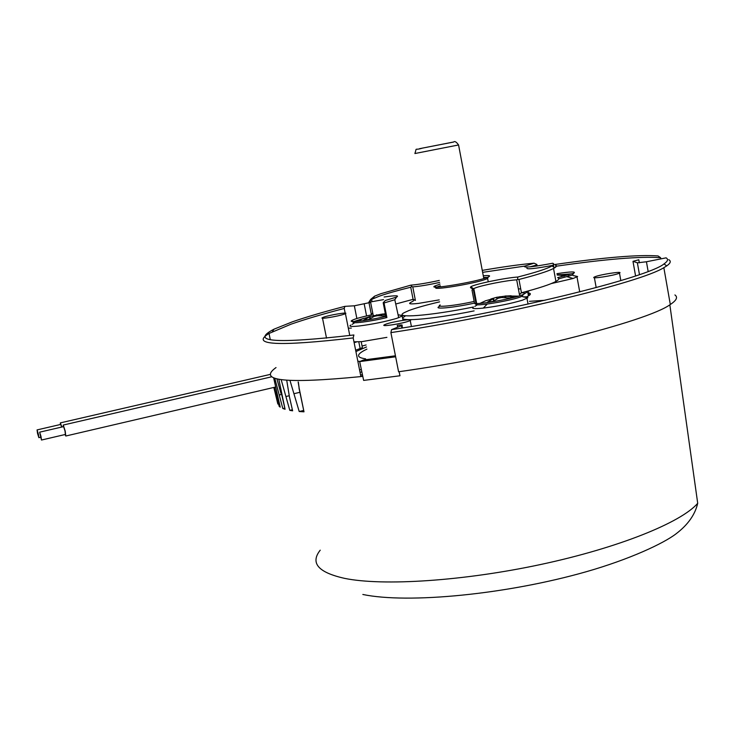 <?xml version="1.0" encoding="UTF-8"?>
<svg xmlns="http://www.w3.org/2000/svg" width="740" height="740" viewBox="0 0 740 740"><rect width="100%" height="100%" fill="white"/><g stroke="black" fill="none" stroke-linecap="round" stroke-linejoin="round"><path stroke-width="1.11" d="M38.388 434.167L38.869 437.664L37.537 433.409L37.065 429.912L38.388 434.167M37.065 429.912L60.708 424.436L61.698 427.063M60.338 424.529L60.347 422.892L61.846 427.026M63.224 426.703L63.242 425.047L65.203 431.059L65.786 436.017L65.055 434.537M41.005 436.489L41.477 440.032L39.645 432.169L41.005 436.489M39.645 432.169L63.603 426.619L65 430.911L65.425 434.445L41.477 440.032M527.898 292.022L528.046 293.678M365.615 358.835C356.661 357.587 356.227 354.784 364.321 350.418L366.92 349.123M558.774 278.804L572.048 275.16L573.232 273.902M557.655 277.639L573.685 273.245C576.479 271.395 570.891 271.543 556.933 273.68M476.033 303.511L473.387 289.553L471.99 289.988L474.534 303.4L476.227 304.538C478.919 306.231 513.828 300.061 521.543 296.5L522.588 296.009M474.691 303.372C478.91 304.815 514.763 298.35 522.718 294.705L523.356 294.418C525.594 293.299 524.91 292.762 521.312 292.809L519.471 294.724L516.696 279.85C507.353 280.247 481.897 285.233 475.117 288.008L473.517 288.748L470.76 286.787C474.349 284.206 505.855 277.685 517.76 277.047L517.621 279.211L516.696 279.85M412.911 299.635L415.399 300.412L413.216 299.312L396.011 303.937M411.792 286.528L410.876 285.15L380.813 293.715L374.616 296.157L370.666 299.404L368.89 302.151L371.61 299.376L379.296 296.194C386.918 293.512 397.399 290.524 410.737 287.231L411.792 286.528L412.772 286.87L415.399 300.412M619.149 273.264L619.482 273.097C623.996 270.831 599.502 274.596 594.673 276.899L594.285 277.093C589.651 279.378 614.45 275.567 619.149 273.264M409.312 320.92L410.228 320.494C414.955 318.098 391.876 321.687 385.438 324.342L384.43 324.795C379.592 327.21 402.995 323.574 409.312 320.92M344.313 314.102L345.423 313.631C349.114 311.771 329.522 314.963 323.593 317.183L322.409 317.682C318.625 319.56 338.467 316.332 344.313 314.102M344.896 306.351L344.23 308.46C322.871 314.038 305.121 319.282 290.996 324.203L269.018 333.472C249.87 345.127 277.925 346.607 353.193 337.921L353.877 334.98C275.724 343.989 249.093 342.056 273.994 329.189L292.393 321.817C306.323 316.998 323.824 311.836 344.896 306.351L354.34 305.796L370.647 302.392M529.951 266.863L536.343 265.124L536.519 266.058M572.464 273.754L561.651 274.596M482.267 270.387C503.061 266.807 520.34 264.411 534.077 263.181L536.879 264.467L536.343 265.124M398.712 317.728L394.809 299.746L396.548 297.101L385.411 300.459L383.19 302.706L384.032 302.975L386.891 317.543L386.049 317.266L383.19 302.725L385.864 316.35M363.858 318.32L353.877 321.549M373.219 315.453L370.555 301.948L383.524 299.617M394.809 299.746L384.032 302.975M344.23 308.46L345.154 313.103M396.548 297.101C399.591 295.399 395.447 295.362 384.115 296.999M439.662 282.412C428.395 284.882 419.432 286.371 412.772 286.87M410.876 285.15C418.007 284.567 427.48 282.995 439.283 280.432M366.494 346.968L355.903 351.546M357.836 361.231L360.121 361.416M361.397 369.769L359.501 369.602M362.387 347.671L355.644 350.224M354.136 342.657L356.458 341.982M436.443 287.305C429.117 291.135 475.237 283.568 486.189 279.11L487.623 278.481L488.03 277.491M487.327 277.371L483.599 277.445M440.309 285.779L436.831 287.092M439.995 284.104L434.695 286.075C426.897 290.108 475.709 282.088 487.29 277.389L488.4 276.927C491.018 275.641 489.307 275.252 483.276 275.761M473.526 306.989C429.986 315.897 392.45 318.69 404.225 312.659L408.97 310.522C415.871 307.923 426.074 305.037 439.588 301.864M518.389 288.952L520.71 288.85M529.59 290.589L524.577 293.623M440.18 304.954C434.528 307.822 455.341 305.713 474.164 301.43M475.533 301.125L476.181 300.976M476.495 302.642L475.857 302.789M474.479 303.095C453.888 307.738 432.031 309.764 439.505 306.425M361.869 372.007L360.019 372.183M553.677 263.856L552.808 263.227C533.299 266.89 523.809 267.899 524.327 266.243L534.077 263.181M552.808 263.227L553.714 264.328L551.994 265.938C547.415 268.657 536.001 272.357 517.76 277.047M473.008 289.201L470.464 287.62L470.76 286.787M473.036 289.229L473.517 288.748M552.863 265.346C535.131 268.685 526.473 269.591 526.908 268.065M639.351 262.839L638.805 259.768L632.996 261.322L637.38 262.82L646.436 261.766L666.093 257.844C668.525 259.25 667.822 261.275 663.984 263.93C648.416 277.426 506.965 312.336 391.553 329.651L390.896 332.611C502.562 315.943 641.053 282.319 663.845 267.667L666.731 265.891C670.597 263.181 671.263 261.1 668.738 259.657M390.896 332.611L398.582 371.767C510.156 356.292 647.972 321.345 670.311 304.492C676.536 300.394 678.081 297.212 674.917 294.946M276.02 367.567C257.279 380.924 285.575 383.93 360.898 376.595L353.193 337.921M362.674 375.818L360.898 376.595M366.096 344.97L362.073 346.061M540.69 301.069L539.053 301.31M554.612 264.541C603.951 257.4 638.426 254.523 658.036 255.938L660.626 257.705C640.683 256.207 605.662 259.074 555.583 266.308M660.626 257.705L660.829 258.889M482.637 272.348L524.53 266.123M353.526 321.761C349.252 324.286 370.953 321.567 386.891 317.543M555.333 264.976C556.989 265.568 556.767 266.52 554.667 267.834L553.538 268.481C548.062 271.293 536.537 274.956 518.962 279.461L517.621 279.211M391.553 329.651L402.014 325.452C402.884 324.832 401.302 324.805 397.288 325.369L397.657 327.219M518.111 279.406L517.325 279.507M372.692 312.752L371.406 314.851L368.89 302.151M371.415 314.861C360.898 317.136 354.34 319.023 351.74 320.522C347.338 323.103 368.909 320.494 385.966 316.322M518.962 279.461L521.441 292.772C538.979 288.175 550.468 284.401 555.916 281.431C559.005 279.692 559.588 278.434 557.664 277.657M368.798 316.766L381.007 314.287M385.355 313.769L380.869 314.334L385.531 314.62M398.999 314.907L402.949 315.739L396.696 318.385C384.772 321.808 372.128 324.361 358.771 326.035C351.186 326.803 348.503 326.479 350.732 325.064M386.9 337.357L361.869 341.63L353.97 341.834M385.781 315.934L377.493 315.712L374.264 316.359L368.409 319.588L363.71 320.115L370.065 316.646L362.757 318.764M439.199 299.885L418.516 303.391C411.061 304.214 408.295 303.992 410.238 302.743L413.447 300.903M574.055 275.733L577.626 276.51L573.149 278.481L551.282 283.577M557.183 275.049L564.565 275.474L561.068 276.575M579.513 290.764L580.095 291.8M544.964 300.274L529.461 301.328M561.78 274.586L557.127 274.762M523.365 296.851C526.852 296.74 528.314 297.055 527.759 297.813L522.514 300.163C510.979 303.594 497.9 306.24 483.276 308.09C474.192 309.024 470.89 308.682 473.397 307.063M511.118 295.741L504.726 296.13L513.606 296.796L509.712 298.044L501.702 297.508L498.362 298.174L492.794 301.457L487.605 302.05L493.571 298.562L485.375 300.829M490.842 298.997L496.642 297.304L504.652 296.204M540.616 301.272L539.09 301.495M298.164 381.933L299.154 388.149L298.35 382.21M299.154 388.149L303.992 411.819L299.21 411.523L290.006 380.517M286.732 380.305L289.442 396.881L292.624 410.811L289.803 410.358L281.172 379.685M278.823 379.278L285.076 409.266L282.8 408.48L274.743 378.205M273.624 377.761L280.21 407.157L279.174 406.343L274.429 387.307M271.154 376.151L271.321 376.882M273.837 387.446L277.842 404.031M284.835 408.221L281.672 394.411M279.443 394.966L281.274 394.503L276.899 378.852M348.327 328.209L351.334 328.088M395.447 355.792L363.368 360.038L359.677 361.601L362.776 376.327L360.889 376.54M299.006 388.093L303.992 411.819M299.21 411.523L303.594 410.469M294.326 393.625L299.867 392.311M289.803 410.358L292.374 409.747M286.278 396.437L289.257 395.733M282.8 408.48L284.697 408.258M279.174 406.343L279.97 406.149M275.835 392.746L276.769 392.533M395.641 356.791L359.677 361.601M362.443 374.718L360.565 374.912M363.636 380.406L399.97 375.772L399.119 371.693M474.118 310.883C430.634 319.772 393.208 322.455 404.947 316.35M527.87 292.753L528.573 292.883M529.008 292.985C530.978 293.539 530.793 294.511 528.452 295.889L526.436 296.907M410.737 287.231L413.096 299.339M536.694 264.939L536.889 266.012M358.808 341.889L360.204 348.882M553.909 267.297L553.52 265.216M635.577 275.937L633.033 261.646M637.38 262.82L639.471 274.614M646.436 261.766L648.148 271.45M401.441 325.72L401.894 328.033M354.34 305.796L356.865 318.496M366.578 315.934L364.219 304.029M373.478 315.388L373.719 316.6M376.688 314.75L376.882 315.749M381.59 314.472L381.877 315.906M369.575 316.887L369.917 318.616M573.149 278.481L567.192 276.751M564.167 276.159L562.835 275.955M483.276 308.09L487.235 304.048M489.344 302.299L490.158 301.689M493.182 298.775L493.58 300.903M496.642 297.304L496.938 298.877M499.953 296.638L500.148 297.674M505.605 296.268L505.864 297.619M453.213 142.08L419.497 148.694M458.569 144.966L414.9 153.531C417.249 146.557 413.762 150.886 422.364 148.13L453.62 142.043C454.73 140.905 456.377 141.886 458.578 144.994L483.803 278.536M320.226 550.172C310.032 563.066 318.2 572.482 344.729 578.393C382.978 586.2 463.231 581.104 540.94 564.444C618.686 547.822 681.281 522.468 697.709 503.283C695.091 514.642 687.895 524.799 676.12 533.771C663.558 543.438 629.851 559.237 586.533 571.65C506.724 594.479 407.879 603.942 362.841 594.47M363.654 380.406L362.776 376.327M38.869 437.664L40.506 437.285M60.347 422.892L270.313 374.394M65.786 436.017L275.595 387.039M63.242 425.047L271.848 376.762M527.75 292.115L528.452 295.889C529.165 295.103 529.026 293.789 528.036 291.949M539.109 301.606L539.007 301.032M620.823 280.608L619.482 273.097M411.403 326.497L410.228 320.494M349.779 335.498L345.423 313.631M537.138 265.975L536.879 264.541M487.244 278.675L488.4 276.927M487.623 278.481L488.243 281.774M436.138 287.092L434.695 286.075M361.203 341.695L362.461 348.031M525.539 267.103L524.327 266.243M663.845 267.667L670.311 304.492M269.018 333.472L270.304 339.734M374.616 296.157L372.942 298.72M386.049 317.266L385.91 316.591M473.322 289.46L475.996 303.511M476.662 303.529L473.822 288.572M551.994 265.938L554.667 267.834M663.984 263.93L666.731 265.891M402.495 327.94L402.014 325.452M273.994 329.189L272.357 331.714M326.525 338.152L322.409 317.682M384.578 325.526L384.43 324.795M596.181 287.601L594.285 277.093M371.61 299.376L372.054 301.643M353.211 321.539L351.74 320.522M522.144 296.231L523.356 294.418M553.538 268.481L555.916 281.431M572.529 274.947L573.685 273.245M382.007 314.102L385.383 313.908M398.129 314.759L402.949 315.739M381.165 315.841L380.887 314.435M370.398 318.329L370.065 316.646M352.064 324.425L354.155 323.112M357.254 321.364L362.767 318.774M402.227 316.276L403.023 320.337M577.006 276.973L579.716 291.893M577.626 276.51L573.028 275.548M568.727 274.956L557.137 274.808M474.83 306.379L476.958 305.074M479.983 303.391L485.394 300.856M493.969 300.644L493.571 298.562M504.995 297.563L504.745 296.231M527.759 297.813L522.727 296.74M518.537 296.148L505.485 295.972M526.982 298.387L528.036 304.085M697.709 503.283L669.839 304.788"/></g></svg>
